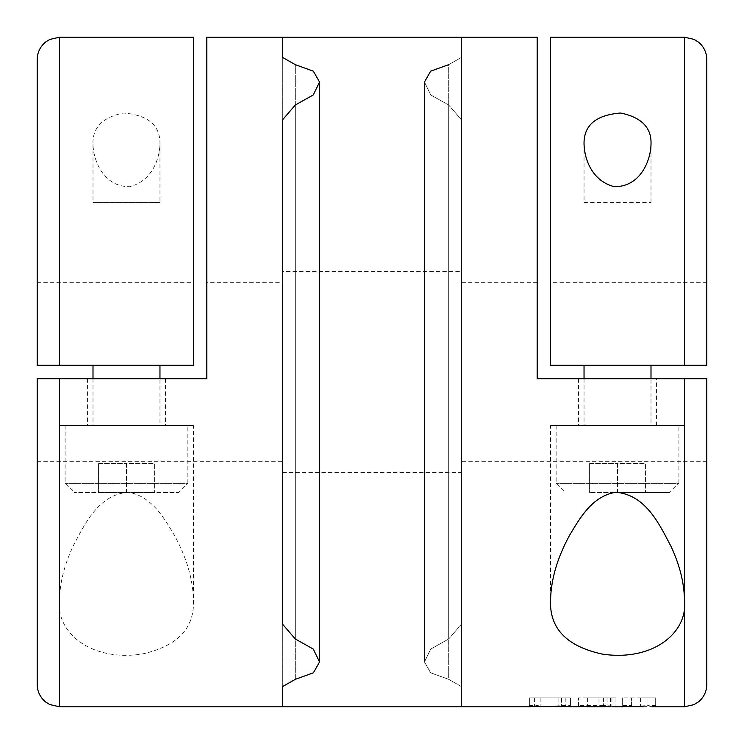 <?xml version="1.0" encoding="UTF-8"?>
<svg xmlns="http://www.w3.org/2000/svg" width="744" height="744" viewBox="0 0 744 744"><rect width="100%" height="100%" fill="white"/><g stroke="black" fill="none" stroke-linecap="round" stroke-linejoin="round"><path stroke-width="0.56" stroke-dasharray="3.72 2.79" d="M159.96 144.383C160.434 125.41 148.223 114.967 123.337 113.023C102.365 117.366 92.247 127.819 92.991 144.392C93.26 160.016 103.249 186.874 129.642 186.707C151.841 181.043 159.458 159.421 159.96 144.383L159.96 202.368L93 202.368L159.96 202.368M59.52 37.2L59.52 365.304L37.2 365.304L37.2 282.72L37.2 365.304L193.44 365.304L193.44 282.72L193.44 365.304L59.52 365.304L193.44 365.304L193.44 37.2M159.96 365.304L93 365.304L159.96 365.304M37.2 684.48L37.2 378.696L37.2 461.28L37.2 378.696L206.832 378.696L206.832 37.2M282.72 706.8L282.72 37.2L282.72 706.8M59.52 706.8L59.52 599.618C55.595 633.339 92.098 661.686 141.806 654.078C177.602 646.266 194.816 628.113 193.44 599.618C192.873 578.971 186.549 557.563 174.468 535.392C164.452 518.735 152.083 496.183 128.275 492.258C97.659 494.602 83.867 525.98 73.042 546.273C64.393 564.798 59.892 582.58 59.52 599.618L59.52 378.696L206.832 378.696L206.832 282.72L282.72 282.72L282.72 461.28L282.72 282.72M206.832 282.72L206.832 378.696L37.2 378.696M37.2 365.304L37.2 59.52M295.312 679.337L295.312 64.663L295.312 679.337M282.72 686.498L282.72 57.502L282.72 686.498M282.72 624.374L282.72 119.626L282.72 624.374M295.312 638.994L295.312 105.006L295.312 638.994M165.54 378.696L87.42 378.696L165.54 378.696L165.54 425.568L87.42 425.568L165.54 425.568M193.44 425.568L59.52 425.568L193.44 425.568L193.44 599.618M187.86 425.568L65.1 425.568L187.86 425.568L187.86 483.321L65.1 483.321L187.86 483.321L178.653 492.528L74.307 492.528L178.653 492.528M159.96 425.568L93 425.568L159.96 425.568L159.96 378.696M126.48 492.528L154.38 492.528L98.58 492.528L126.48 492.528L126.48 463.512L154.38 463.512L154.38 492.528L154.38 463.512L126.48 463.512L126.48 492.528M98.58 463.512L98.58 492.528L98.58 463.512L126.48 463.512L98.58 463.512M461.28 57.502L461.28 37.2L461.28 57.502L448.688 64.663L461.28 57.502L461.28 686.498L448.688 679.337L448.688 64.663L430.646 71.182L424.452 82.054L430.739 94.953L448.688 105.006L461.28 119.626L448.688 105.006L448.688 638.994L461.28 624.374L461.28 119.626L461.28 624.374L448.688 638.994L430.72 649.066L424.452 661.946L430.627 672.809L448.688 679.337L461.28 686.498L461.28 706.8L461.28 57.502M461.28 271.56L461.28 472.44L461.28 271.56L282.72 271.56L282.72 472.44L282.72 271.56M684.48 706.8L684.48 378.696L537.168 378.696L706.8 378.696L706.8 461.28L706.8 378.696L537.168 378.696L537.168 37.2M424.452 82.054L424.452 661.946L424.452 82.054L430.739 94.953L448.688 105.006L448.688 638.994L430.72 649.066L424.452 661.946L430.627 672.809L448.688 679.337L448.688 64.663M461.28 119.626L461.28 624.374L461.28 119.626M647.038 706.661L647.038 697.872L652.469 697.872L622.654 697.872L647.038 697.872L647.038 705.656L631.582 706.428L631.582 705.498L622.654 705.498L622.654 706.595L622.654 697.872L622.654 705.498M631.582 705.498L631.582 697.872L631.582 706.791L634.297 706.8M643.244 706.726L655.687 706.168L655.687 705.498L647.038 705.656M603.458 697.872L603.458 706.112C608.034 706.261 608.034 706.391 603.458 706.493L603.458 697.872L587.388 697.872L615.958 697.872L578.46 697.872L603.458 697.872L603.458 705.424L615.902 706.316L611.828 706.791M603.458 705.424L578.46 705.424L578.46 706.595L578.46 697.872L578.46 705.424M549.89 706.8L561.497 706.8M570.425 705.498L570.425 697.872L529.356 697.872L570.425 697.872L570.425 706.595L570.425 705.498L565.198 705.498L540.962 706.679M538.284 706.744L538.284 705.498L529.356 705.498L529.356 706.595L529.356 697.872L529.356 705.498M461.28 461.28L461.28 282.72L461.28 461.28L706.8 461.28M537.168 378.696L537.168 282.72L537.168 378.696M584.04 202.368L651 202.368L584.04 202.368L584.04 144.383M684.48 37.2L684.48 365.304L550.56 365.304L550.56 37.2M706.8 378.696L706.8 684.48M706.8 59.52L706.8 365.304L550.56 365.304L550.56 282.72L550.56 365.304L706.8 365.304L706.8 282.72L706.8 365.304L684.48 365.304M617.52 365.304L651 365.304L617.52 365.304M578.46 378.696L656.58 378.696L578.46 378.696L578.46 425.568L656.58 425.568L578.46 425.568M550.56 425.568L684.48 425.568L550.56 425.568L550.56 599.618M678.9 425.568L556.14 425.568L678.9 425.568L678.9 483.321L556.14 483.321L678.9 483.321L669.693 492.528L621.203 492.528M651 425.568L584.04 425.568L651 425.568L651 378.696M613.363 492.528L669.693 492.528M617.52 492.528L645.42 492.528L589.62 492.528L617.52 492.528L617.52 463.512L645.42 463.512L645.42 492.528L645.42 463.512L617.52 463.512L617.52 492.528M589.62 463.512L589.62 492.528L589.62 463.512L617.52 463.512L589.62 463.512M538.284 706.623L538.284 705.498M561.497 697.872L561.497 706.595L561.497 697.872M610.396 697.872L610.396 706.716M598.994 697.872L598.994 706.754C604.147 706.791 604.147 706.809 598.994 706.791M587.388 697.872L587.388 706.493L587.388 697.872M587.388 706.112L603.458 706.112C608.034 706.261 608.034 706.391 603.458 706.493L587.388 706.493M598.994 706.754L587.388 706.754M655.687 706.168L655.687 697.872L640.547 697.872L655.687 697.872L652.469 697.872L655.687 697.872L655.687 705.498M640.547 697.872L640.547 706.679M655.687 697.872L655.687 706.595L655.687 697.872M558.884 697.872L558.884 705.721M565.198 697.872L565.198 705.498M540.897 697.872L540.897 706.679M534.583 697.872L534.583 706.595M652.469 706.595L652.469 705.498M37.2 282.72L193.44 282.72M93 144.392L93 202.368M37.2 461.28L282.72 461.28M319.548 661.946L319.548 82.054L319.548 661.946M59.52 425.568L59.52 599.618M87.42 378.696L87.42 425.568M93 378.696L93 425.568M65.1 425.568L65.1 483.321L74.307 492.528M282.72 472.44L461.28 472.44M537.168 282.72L461.28 282.72M651 202.368L651 145.285M706.8 282.72L550.56 282.72M684.48 599.618L684.48 425.568M656.58 425.568L656.58 378.696M584.04 378.696L584.04 425.568M556.14 425.568L556.14 483.321L565.347 492.528M615.958 697.872L615.958 706.316M611.94 697.872L611.94 706.791M603.012 697.872L603.012 706.623M607.03 697.872L607.03 706.307"/><path stroke-width="1.12" d="M59.52 365.304L193.44 365.304L193.44 37.2L59.52 37.2L59.52 365.304L37.2 365.304L59.52 365.304M706.8 378.696L684.48 378.696L684.48 599.618C688.405 633.339 651.902 661.686 602.194 654.078C566.398 646.266 549.184 628.113 550.56 599.618C551.127 578.971 557.451 557.563 569.532 535.392C579.548 518.735 591.917 496.183 615.725 492.258C646.341 494.602 660.133 525.98 670.958 546.273C679.607 564.798 684.108 582.58 684.48 599.618L684.48 706.8L694.143 704.596L698.709 701.676C703.964 697.147 706.661 691.418 706.8 684.48L706.8 378.696L537.168 378.696L537.168 37.2L282.72 37.2L282.72 57.502L282.72 37.2L206.832 37.2L206.832 378.696L37.2 378.696L59.52 378.696L59.52 706.8L461.28 706.8L461.28 37.2L461.28 706.8L529.356 706.8M282.72 686.498L282.72 706.8L282.72 686.498L295.312 679.337L282.72 686.498M295.312 638.994L313.28 649.066L319.548 661.946L313.373 672.809L295.312 679.337L313.373 672.809L319.548 661.946L313.28 649.066L295.312 638.994L282.72 624.374L295.312 638.994M282.72 119.626L282.72 624.374L282.72 119.626L295.312 105.006L282.72 119.626M295.312 64.663L313.354 71.182L319.548 82.054L313.261 94.953L295.312 105.006L313.261 94.953L319.548 82.054L313.354 71.182L295.312 64.663L282.72 57.502L295.312 64.663M37.2 378.696L37.2 684.48C37.358 691.622 40.195 697.463 45.7 702.011L49.699 704.521L59.52 706.8M59.52 37.2L49.699 39.479L45.7 41.989C40.195 46.537 37.358 52.378 37.2 59.52L37.2 365.304M159.96 365.304L159.96 378.696M448.688 64.663L430.646 71.182L424.452 82.054M622.654 706.595L643.244 706.726M610.396 706.716L578.46 706.595M529.356 706.595L570.425 706.595M540.962 706.679L538.284 706.623M584.04 144.383C583.566 125.41 595.777 114.967 620.663 113.023C641.635 117.366 651.753 127.819 651.009 144.392C650.74 160.016 640.751 186.874 614.358 186.707C592.159 181.043 584.542 159.421 584.04 144.383M550.56 37.2L550.56 365.304L684.48 365.304L684.48 37.2L550.56 37.2M684.48 37.2L694.143 39.404L698.709 42.324C703.964 46.853 706.661 52.582 706.8 59.52L706.8 365.304L684.48 365.304M651 365.304L651 378.696M621.203 492.528L613.363 492.528M598.994 706.754C604.147 706.791 604.147 706.809 598.994 706.791L587.388 706.595M603.012 706.8L587.388 706.8M93 365.304L93 378.696M684.48 706.8L652.19 706.8M622.654 706.8L611.828 706.8M578.46 706.8L570.425 706.8M651 145.285L651 144.392M584.04 365.304L584.04 378.696"/></g></svg>
